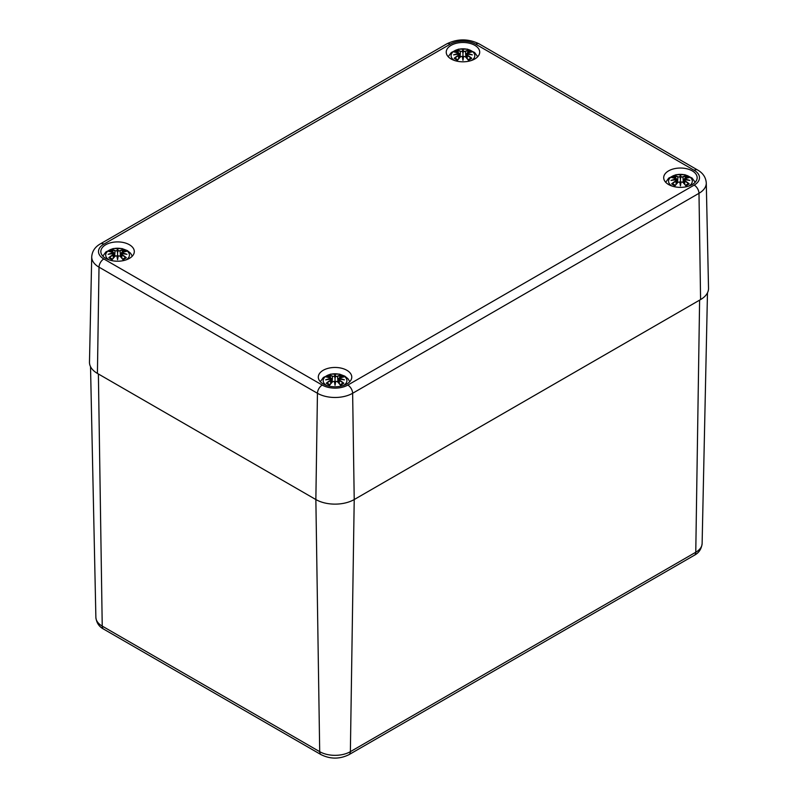 <?xml version="1.0" encoding="UTF-8"?>
<svg xmlns="http://www.w3.org/2000/svg" width="798" height="798" viewBox="0 0 798 798"><rect width="100%" height="100%" fill="white"/><g stroke="black" fill="none" stroke-linecap="round" stroke-linejoin="round"><path stroke-width="1.2" d="M91.72 256.826A24.888 14.364 0 0 0 99.012 267.16A6.783 3.92 -60 0 1 103.81 258.951A18.105 10.454 180 0 1 103.81 244.168A6.783 3.92 60 0 0 100.418 243.839C95.032 246.911 92.139 251.25 91.72 256.826L89.476 362.152A27.132 15.671 0 0 0 97.416 373.424L315.848 499.538A27.132 15.671 0 0 0 354.222 499.538L700.584 299.569A27.132 15.671 0 0 0 708.524 288.297L706.28 182.971C705.851 177.365 702.948 173.036 697.582 169.984A6.783 3.92 -60 0 0 694.19 170.313A18.105 10.454 180 0 1 694.19 185.096A6.783 3.92 60 0 1 698.988 193.306A24.888 14.364 0 0 0 706.28 182.971M105.735 258.392A16.738 9.666 180 0 1 100.837 251.56A16.738 9.666 180 0 1 117.565 241.904A16.738 9.666 180 0 1 134.303 251.56A16.738 9.666 180 0 1 123.969 260.487A16.738 9.666 180 0 1 105.735 258.392M323.21 383.948A16.738 9.666 180 0 1 318.302 377.115A16.738 9.666 180 0 1 335.04 367.459A16.738 9.666 180 0 1 351.768 377.115A16.738 9.666 180 0 1 341.444 386.042A16.738 9.666 180 0 1 323.21 383.948M668.604 184.538A16.738 9.666 180 0 1 663.697 177.705A16.738 9.666 180 0 1 680.435 168.039A16.738 9.666 180 0 1 697.163 177.705A16.738 9.666 180 0 1 686.839 186.632A16.738 9.666 180 0 1 668.604 184.538M451.129 58.982A16.738 9.666 180 0 1 446.232 52.149A16.738 9.666 180 0 1 462.96 42.484A16.738 9.666 180 0 1 479.698 52.149A16.738 9.666 180 0 1 469.364 61.077A16.738 9.666 180 0 1 451.129 58.982M454.521 60.488A11.87 6.853 180 0 1 454.581 50.813A11.87 6.853 180 0 1 471.339 50.813A11.87 6.853 180 0 1 471.399 60.488M454.86 52.139L454.222 52.04A29.346 18.035 46.7 0 1 458.331 52.658L458.591 53.526A29.117 26.244 168.6 0 0 453.563 54.882A29.117 20.409 6.9 0 1 458.591 54.274L458.331 55.351A29.346 20.987 124.8 0 0 454.222 58.234A10.254 5.925 180 0 0 457.593 60.179A29.346 12.269 -63.7 0 1 460.636 56.678L462.311 56.429A29.117 0.878 79 0 0 462.96 60.309A29.117 0.878 -79 0 0 463.618 56.429L465.294 56.678A29.346 12.269 63.7 0 1 468.326 60.179L468.326 60.179A10.254 5.925 180 0 0 471.698 58.234A29.346 20.987 -124.8 0 0 467.598 55.351L467.429 55.611A29.117 20.828 55.2 0 1 471.059 58.124L471.698 58.234M467.598 55.351L467.339 54.274A29.117 20.409 -6.9 0 1 472.356 54.882A29.117 26.244 -168.6 0 0 467.339 53.526L467.598 52.658A29.346 18.035 -46.7 0 1 471.698 52.04A10.254 5.925 180 0 0 468.326 50.094A29.346 15.222 107.7 0 0 465.294 51.331L463.618 51.371A29.117 4.958 -84.6 0 0 462.96 49.456A29.117 4.958 84.6 0 0 462.311 51.371L460.636 51.331A29.346 15.222 -107.7 0 0 457.593 50.094L458.351 52.618M467.339 54.274L466.521 57.845M467.189 54.324L467.249 58.683M472.356 54.882L470.7 54.633L472.356 54.882M467.598 52.658L467.339 53.526M467.429 52.728L466.85 54.793M471.458 52.02L466.85 53.237L466.371 57.685M471.059 52.139L471.698 52.04M470.611 58.344L471.059 58.124L470.611 58.344A9.097 5.247 180 0 1 468.177 59.81M465.294 51.331L465.453 51.591A29.117 15.102 -72.3 0 1 468.147 50.454L468.326 50.094M463.618 51.371L465.453 51.591L465.932 57.207M462.96 49.456L462.96 58.523L463.399 56.478A28.898 0.878 101 0 1 462.96 59.102L462.96 60.309M460.636 51.331L462.311 51.371M468.147 50.454L467.578 52.618M463.389 51.631L462.96 53.426L462.531 51.631A28.898 4.918 -95.4 0 1 462.96 50.174A28.898 4.918 95.4 0 1 463.399 51.601M458.331 52.658L458.74 53.825L458.491 52.728M458.591 53.526L459.079 54.793M453.563 54.882L455.229 54.633L453.563 54.882M458.331 55.351L458.591 54.274M459.409 57.845L458.74 54.324M458.68 58.683L458.491 55.611A29.117 20.828 -55.2 0 0 454.86 58.124L454.222 58.234M460.636 56.678L460.466 56.748A29.117 12.179 116.3 0 0 457.783 59.81L457.783 59.81M462.521 56.478L462.96 59.102A28.898 0.878 -101 0 1 462.521 56.478L462.521 56.478M461.064 56.399L460.566 56.658M465.294 56.678L465.453 56.748A29.117 12.179 -116.3 0 1 468.147 59.81M671.996 186.044A11.87 6.853 180 0 1 672.056 176.368A11.87 6.853 180 0 1 688.814 176.368A11.87 6.853 180 0 1 688.874 186.044M672.335 177.695L671.697 177.595A29.346 18.035 46.7 0 1 675.806 178.213L676.056 179.081A29.117 26.244 168.6 0 0 671.038 180.438A29.117 20.409 6.9 0 1 676.066 179.829L675.806 180.907A29.346 20.987 124.8 0 0 671.697 183.789A10.254 5.925 180 0 0 675.068 185.734A29.346 12.269 -63.7 0 1 678.101 182.233L679.776 181.984A29.117 0.878 79 0 0 680.435 185.864A29.117 0.878 -79 0 0 681.083 181.984L682.759 182.233A29.346 12.269 63.7 0 1 685.801 185.734L685.801 185.734A10.254 5.925 180 0 0 689.173 183.789A29.346 20.987 -124.8 0 0 685.063 180.907L684.903 181.166A29.117 20.828 55.2 0 1 688.534 183.68L689.173 183.789M685.063 180.907L684.804 179.829A29.117 20.409 -6.9 0 1 689.831 180.438A29.117 26.244 -168.6 0 0 684.804 179.081L685.063 178.213A29.346 18.035 -46.7 0 1 689.173 177.595A10.254 5.925 180 0 0 685.801 175.65A29.346 15.222 107.7 0 0 682.759 176.887L681.083 176.927A29.117 4.958 -84.6 0 0 680.435 175.021A29.117 4.958 84.6 0 0 679.776 176.927L678.101 176.887A29.346 15.222 -107.7 0 0 675.068 175.65L675.816 178.173M684.804 179.829L683.986 183.4M684.654 179.879L684.714 184.238M689.831 180.438L688.175 180.188L689.831 180.438M684.315 180.348L684.804 179.081M688.534 177.695L689.173 177.595M688.085 183.899L688.534 183.68L688.085 183.899A9.097 5.247 180 0 1 685.652 185.365A29.117 12.179 -116.3 0 0 682.928 182.303L682.759 182.233M682.759 176.887L682.928 177.146A29.117 15.102 -72.3 0 1 685.612 176.009L685.801 175.65M681.083 176.927L682.928 177.146L683.407 182.762M680.435 175.021L680.435 184.079L680.874 182.034A28.898 0.878 101 0 1 680.435 184.657L680.435 185.864M678.101 176.887L679.776 176.927M685.612 176.009L685.043 178.173M680.864 177.186L680.435 178.981L680.006 177.186M676.056 179.081L676.185 179.799M671.038 180.438L672.694 180.188L671.038 180.438M675.806 180.907L676.056 179.829M676.145 184.238L675.966 181.166A29.117 20.828 -55.2 0 0 672.335 183.68L671.697 183.789M678.101 182.233L677.941 182.303A29.117 12.179 116.3 0 0 675.248 185.365L675.248 185.365M679.996 182.034L680.435 184.657A28.898 0.878 -101 0 1 679.996 182.034L679.996 182.034M682.829 182.213L682.33 181.954M109.127 259.909A11.87 6.853 180 0 1 109.186 250.233A11.87 6.853 180 0 1 125.944 250.233A11.87 6.853 180 0 1 126.004 259.909M109.466 251.55L108.827 251.45A29.346 18.035 46.7 0 1 112.937 252.068L113.196 252.936A29.117 26.244 168.6 0 0 108.169 254.303A29.117 20.409 6.9 0 1 113.196 253.684L112.937 254.762A29.346 20.987 124.8 0 0 108.827 257.644A10.254 5.925 180 0 0 112.199 259.589A29.346 12.269 -63.7 0 1 115.241 256.088L116.917 255.839A29.117 0.878 79 0 0 117.565 259.719A29.117 0.878 -79 0 0 118.224 255.839L119.9 256.088A29.346 12.269 63.7 0 1 122.932 259.589L122.932 259.589A10.254 5.925 180 0 0 126.303 257.644A29.346 20.987 -124.8 0 0 122.194 254.762L122.034 255.021A29.117 20.828 55.2 0 1 125.665 257.535L126.303 257.644M122.194 254.762L121.944 253.684A29.117 20.409 -6.9 0 1 126.962 254.303A29.117 26.244 -168.6 0 0 121.934 252.936L122.194 252.068A29.346 18.035 -46.7 0 1 126.303 251.45A10.254 5.925 180 0 0 122.932 249.505A29.346 15.222 107.7 0 0 119.9 250.742L118.224 250.791A29.117 4.958 -84.6 0 0 117.565 248.876A29.117 4.958 84.6 0 0 116.917 250.791L115.241 250.742A29.346 15.222 -107.7 0 0 112.199 249.505L112.957 252.028M121.944 253.684L121.126 257.265M121.795 253.734L121.855 258.093M126.962 254.303L125.306 254.053L126.962 254.303M122.194 252.068L121.944 252.936M122.034 252.138L121.795 253.235A28.898 26.045 11.4 0 1 124.847 253.914M126.064 251.43L121.456 252.647L120.977 257.096M125.665 251.55L126.303 251.45M125.216 257.754L125.665 257.535L125.216 257.754A9.097 5.247 180 0 1 122.782 259.22M119.9 250.742L120.059 251.001A29.117 15.102 -72.3 0 1 122.752 249.864L122.932 249.505M118.224 250.791L120.059 251.001L120.538 256.617M117.565 248.876L117.565 257.934L118.004 255.889A28.898 0.878 101 0 1 117.565 258.512L117.565 259.719M115.241 250.742L116.917 250.791M122.752 249.864L122.184 252.028M117.126 251.011A28.898 4.918 -95.4 0 1 117.565 249.584A28.898 4.918 95.4 0 1 118.004 251.011L117.565 252.846L117.136 251.041M112.937 252.068L113.346 253.235L113.097 252.138M113.196 252.936L113.196 253.684M108.169 254.303L109.825 254.053L108.169 254.303M112.937 254.762L113.346 253.734M113.286 258.093L113.097 255.021A29.117 20.828 -55.2 0 0 109.466 257.535L108.827 257.644M115.241 256.088L115.072 256.158A29.117 12.179 116.3 0 0 112.388 259.22A9.097 5.247 180 0 1 109.915 257.754M117.126 255.889L117.565 258.512A28.898 0.878 -101 0 1 117.126 255.889L117.126 255.889M115.67 255.809L115.171 256.068M119.9 256.088L120.059 256.158A29.117 12.179 -116.3 0 1 122.752 259.22M326.601 385.464A11.87 6.853 180 0 1 326.661 375.788A11.87 6.853 180 0 1 343.419 375.788A11.87 6.853 180 0 1 343.479 385.464M326.941 377.105L326.302 377.005A29.346 18.035 46.7 0 1 330.402 377.624L330.661 378.491A29.117 26.244 168.6 0 0 325.644 379.858A29.117 20.409 6.9 0 1 330.661 379.24L330.402 380.317A29.346 20.987 124.8 0 0 326.302 383.2A10.254 5.925 180 0 0 329.674 385.145A29.346 12.269 -63.7 0 1 332.706 381.644L334.382 381.394A29.117 0.878 79 0 0 335.04 385.274A29.117 0.878 -79 0 0 335.689 381.394L337.364 381.644A29.346 12.269 63.7 0 1 340.407 385.145L340.407 385.145A10.254 5.925 180 0 0 343.778 383.2A29.346 20.987 -124.8 0 0 339.669 380.317L339.509 380.576A29.117 20.828 55.2 0 1 343.14 383.09L343.778 383.2M339.669 380.317L339.409 379.24A29.117 20.409 -6.9 0 1 344.437 379.858A29.117 26.244 -168.6 0 0 339.409 378.491L339.669 377.624A29.346 18.035 -46.7 0 1 343.778 377.005A10.254 5.925 180 0 0 340.407 375.06A29.346 15.222 107.7 0 0 337.364 376.297L335.689 376.347A29.117 4.958 -84.6 0 0 335.04 374.432A29.117 4.958 84.6 0 0 334.382 376.347L332.706 376.297A29.346 15.222 -107.7 0 0 329.674 375.06L330.572 377.673M339.409 379.24L338.591 382.821M339.26 379.289L339.32 383.648M344.437 379.858L342.771 379.609L344.437 379.858M338.921 379.758L339.409 378.491M340.407 375.06L339.509 377.673M343.14 377.105L343.778 377.005M342.691 383.309L343.14 383.09L342.691 383.309A9.097 5.247 180 0 1 340.257 384.776M337.364 376.297L337.534 376.556A29.117 15.102 -72.3 0 1 340.217 375.419M335.689 376.347L337.534 376.556L338.003 382.172M335.04 374.432L335.04 383.489L335.479 381.444A28.898 0.878 101 0 1 335.04 384.067L335.04 385.274M332.706 376.297L334.382 376.347M335.469 376.596L335.04 378.402L334.611 376.596M330.661 378.491L330.661 379.24M325.644 379.858L327.3 379.609L325.644 379.858M330.402 380.317L330.811 379.289M330.751 383.648L330.572 380.576A29.117 20.828 -55.2 0 0 326.941 383.09L326.302 383.2M332.706 381.644L332.547 381.713A29.117 12.179 116.3 0 0 329.853 384.776L329.853 384.776M334.601 381.444L335.04 384.067A28.898 0.878 -101 0 1 334.601 381.444L334.601 381.444M337.434 381.624L336.936 381.364M337.364 381.644L337.534 381.713A29.117 12.179 -116.3 0 1 340.217 384.776M690.041 555.558L350.372 751.666A6.783 3.92 60 0 1 348.965 754.669L694.36 555.258A6.783 3.92 -120 0 0 695.766 552.246L690.041 555.558M694.36 555.258C698.888 552.894 701.482 548.994 702.12 543.548A21.686 12.519 180 0 1 695.766 552.246L699.617 300.128M313.983 748.354L102.234 626.101A6.783 3.92 120 0 0 103.64 629.113L321.105 754.669A6.783 3.92 -60 0 1 319.699 751.666L313.983 748.354M98.383 373.983L102.234 626.101A21.686 12.519 180 0 1 95.88 617.403L90.523 366.661M97.416 373.424L99.012 267.16L317.444 393.274A24.888 14.364 0 0 0 352.636 393.274L354.222 499.538L350.372 751.666A21.686 12.519 180 0 1 319.699 751.666L315.858 499.538L317.444 393.274A6.783 3.92 -60 0 1 322.242 385.065L103.81 258.951M103.81 244.168L450.162 44.209A6.783 3.92 -120 0 0 446.77 43.87L100.418 243.839M450.162 44.209A18.105 10.454 180 0 1 475.758 44.209A6.783 3.92 -60 0 1 479.149 43.87C468.356 38.593 457.563 38.593 446.77 43.87M475.758 44.209L694.19 170.313M700.584 299.569L698.988 193.306L352.636 393.274A6.783 3.92 -120 0 0 347.838 385.065A18.105 10.454 180 0 1 322.242 385.065M694.19 185.096L347.838 385.065M454.222 52.04A10.254 5.925 180 0 1 457.593 50.094M467.189 53.785A28.898 26.045 11.4 0 1 470.241 54.503M457.783 50.454A29.117 15.102 72.3 0 1 460.466 51.591L459.997 57.207M455.678 54.503A28.898 26.045 -11.4 0 1 458.73 53.785M467.877 51.092A9.097 5.247 180 0 1 469.972 52.159M455.947 52.159A9.097 5.247 180 0 1 458.042 51.092M457.743 59.81A9.097 5.247 180 0 1 455.309 58.344M671.697 177.595A10.254 5.925 180 0 1 675.068 175.65M684.664 179.341A28.898 26.045 11.4 0 1 687.716 180.059M679.996 177.156A28.898 4.918 -95.4 0 1 680.435 175.73A28.898 4.918 95.4 0 1 680.874 177.156M675.248 176.009A29.117 15.102 72.3 0 1 677.941 177.146L677.462 182.762M673.153 180.059A28.898 26.045 -11.4 0 1 676.205 179.341M685.352 176.647A9.097 5.247 180 0 1 687.447 177.725M673.422 177.725A9.097 5.247 180 0 1 675.517 176.647M675.218 185.365A9.097 5.247 180 0 1 672.784 183.899M108.827 251.45A10.254 5.925 180 0 1 112.199 249.505M112.388 249.864A29.117 15.102 72.3 0 1 115.072 251.001L114.593 256.617M110.284 253.914A28.898 26.045 -11.4 0 1 113.336 253.195M122.483 250.502A9.097 5.247 180 0 1 124.578 251.579M110.553 251.579A9.097 5.247 180 0 1 112.648 250.502M326.302 377.005A10.254 5.925 180 0 1 329.674 375.06M339.27 378.751A28.898 26.045 11.4 0 1 342.322 379.469M334.601 376.566A28.898 4.918 -95.4 0 1 335.04 375.14A28.898 4.918 95.4 0 1 335.479 376.566M329.853 375.419A29.117 15.102 72.3 0 1 332.547 376.556L332.068 382.172M327.759 379.469A28.898 26.045 -11.4 0 1 330.811 378.751M339.958 376.058A9.097 5.247 180 0 1 342.053 377.135M328.028 377.135A9.097 5.247 180 0 1 330.123 376.058M329.823 384.776A9.097 5.247 180 0 1 327.389 383.309M103.64 629.113C99.072 626.699 96.488 622.799 95.88 617.403M348.965 754.669C339.679 759.237 330.392 759.237 321.105 754.669M702.12 543.548L707.477 292.806M479.149 43.87L697.582 169.984M477.703 56.718L474.581 52.459L467.438 49.157L458.521 49.157L451.339 52.469L448.217 56.718M471.428 54.683L467.269 54.224M459.558 57.685L459.079 53.237L454.471 52.02M454.491 54.683L458.651 54.224M462.461 56.409L460.486 56.678L457.683 59.89M463.458 56.409L465.434 56.678L468.236 59.89M470.7 58.244L467.987 59.8M457.932 59.8L455.229 58.244M695.178 182.273L692.056 178.014L684.913 174.712L675.996 174.712L668.804 178.024L665.692 182.273M688.903 180.238L684.744 179.779M683.836 183.241L684.315 178.792L688.923 177.575M677.023 183.241L676.544 178.792L671.936 177.575M671.966 180.238L676.125 179.779M679.936 181.964L677.961 182.233L675.158 185.445M680.933 181.964L682.908 182.233L685.711 185.445M688.165 183.799L685.462 185.355M675.407 185.355L672.694 183.799M676.544 180.338L676.874 183.4M132.308 256.128L130.553 253.225L127.381 250.602L122.044 248.577L113.126 248.567L105.944 251.879L102.822 256.128M121.825 253.654L121.456 254.203M126.034 254.093L121.875 253.644M114.164 257.096L113.685 252.647L109.077 251.43M109.097 254.093L113.256 253.644M117.067 255.819L115.092 256.088L112.289 259.3M118.064 255.819L120.039 256.088L122.842 259.3M125.306 257.664L122.593 259.21M112.538 259.21L109.835 257.664M113.685 254.193L114.014 257.265M349.783 381.683L348.018 378.781L344.856 376.157L339.519 374.132L330.601 374.122L323.409 377.434L320.297 381.683M343.509 379.649L339.35 379.2M338.442 382.651L338.921 378.202L343.529 376.985M331.629 382.651L331.15 378.202L326.542 376.985M326.572 379.649L330.731 379.2M334.542 381.374L332.567 381.653L329.764 384.855M335.539 381.374L337.514 381.653L340.317 384.855M342.771 383.22L340.068 384.766M330.013 384.766L327.3 383.22M331.15 379.748L331.479 382.821"/></g></svg>
